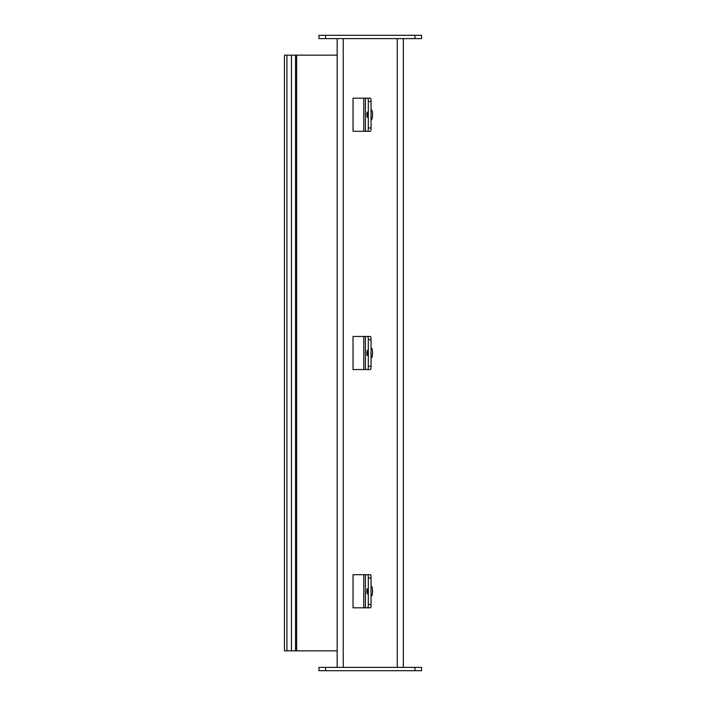 <?xml version="1.0" encoding="UTF-8"?>
<svg xmlns="http://www.w3.org/2000/svg" width="706" height="706" viewBox="0 0 706 706"><rect width="100%" height="100%" fill="white"/><g stroke="black" fill="none" stroke-linecap="round" stroke-linejoin="round"><path stroke-width="1.06" d="M337.159 667.391L337.159 38.609M403.347 38.609L403.347 667.391M318.953 670.7L318.953 667.391L318.953 670.7L421.544 670.7L421.544 667.391L318.953 667.391M414.925 38.609L421.544 38.609L421.544 35.3L318.953 35.3L318.953 38.609L414.925 38.609L414.925 35.3M291.463 55.156L291.463 650.844L284.456 650.844L284.456 55.156L337.159 55.156M291.463 650.844L337.159 650.844M367.729 574.728A3.309 0.574 90 0 1 368.303 578.038L371.038 578.038A3.309 0.574 -90 0 0 370.465 574.728L353.044 574.728L353.044 607.822L363.784 607.822L363.784 574.728M371.038 604.512L368.303 604.512A3.309 0.574 90 0 1 367.729 607.822L370.465 607.822A3.309 0.574 -90 0 0 371.038 604.512L371.038 578.038M368.303 604.512L368.303 578.038M367.817 591.275A2.595 0.45 90 0 1 367.367 593.87A2.595 0.45 90 0 1 366.917 591.275A2.595 0.45 90 0 1 367.367 588.68A2.595 0.45 90 0 1 367.817 591.275M371.038 595.829L371.753 595.829A4.554 0.794 -90 0 0 372.539 591.275A4.554 0.794 -90 0 0 371.753 586.721L371.038 586.721M367.729 607.822L363.784 607.822M367.729 336.453A3.309 0.574 90 0 1 368.303 339.762L371.038 339.762A3.309 0.574 -90 0 0 370.465 336.453L353.044 336.453L353.044 369.547L363.784 369.547L363.784 336.453M371.038 366.237L368.303 366.237A3.309 0.574 90 0 1 367.729 369.547L370.465 369.547A3.309 0.574 -90 0 0 371.038 366.237L371.038 339.762M368.303 366.237L368.303 339.762M367.817 353A2.595 0.45 90 0 1 367.367 355.595A2.595 0.45 90 0 1 366.917 353A2.595 0.45 90 0 1 367.367 350.405A2.595 0.45 90 0 1 367.817 353M371.038 357.554L371.753 357.554A4.554 0.794 -90 0 0 372.539 353A4.554 0.794 -90 0 0 371.753 348.446L371.038 348.446M367.729 369.547L363.784 369.547M367.729 98.178A3.309 0.574 90 0 1 368.303 101.487L371.038 101.487A3.309 0.574 -90 0 0 370.465 98.178L353.044 98.178L353.044 131.272L363.784 131.272L363.784 98.178M371.038 127.962L368.303 127.962A3.309 0.574 90 0 1 367.729 131.272L370.465 131.272A3.309 0.574 -90 0 0 371.038 127.962L371.038 101.487M368.303 127.962L368.303 101.487M367.817 114.725A2.595 0.45 90 0 1 367.367 117.32A2.595 0.45 90 0 1 366.917 114.725A2.595 0.45 90 0 1 367.367 112.13A2.595 0.45 90 0 1 367.817 114.725M371.038 119.279L371.753 119.279A4.554 0.794 -90 0 0 372.539 114.725A4.554 0.794 -90 0 0 371.753 110.171L371.038 110.171M367.729 131.272L363.784 131.272M343.248 38.609L343.248 667.391M397.249 667.391L397.249 38.609M325.572 670.7L325.572 667.391M414.925 667.391L414.925 670.7M325.572 38.609L325.572 35.3M286.918 650.844L286.918 55.156M295.532 650.844L295.532 55.156M296.661 55.156L296.661 650.844M365.434 607.822L365.434 574.728M365.434 369.547L365.434 336.453M365.434 131.272L365.434 98.178"/></g></svg>
